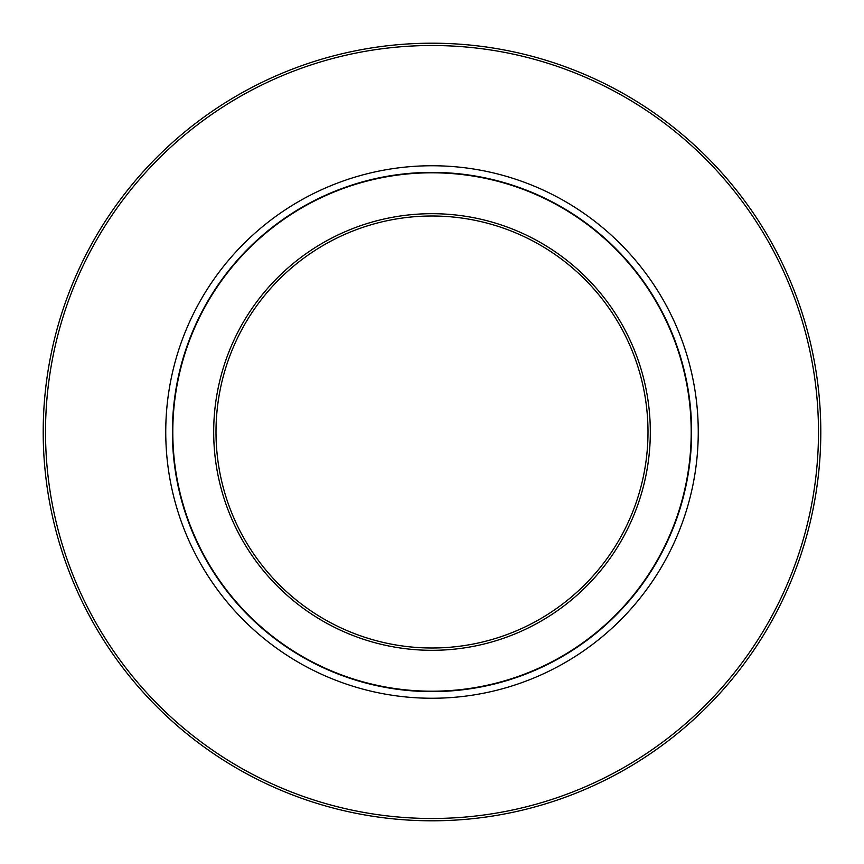 <?xml version="1.0" encoding="UTF-8"?>
<svg xmlns="http://www.w3.org/2000/svg" width="864" height="864" viewBox="0 0 864 864"><rect width="100%" height="100%" fill="white"/><g stroke="black" fill="none" stroke-linecap="round" stroke-linejoin="round"><path stroke-width="1.3" d="M432 216A216 216 0 0 1 648 432A216 216 0 0 1 432 648A216 216 0 0 1 216 432A216 216 0 0 1 432 216M432 213.689A218.311 218.311 0 0 0 213.689 432A218.311 218.311 0 0 0 432 650.311A218.311 218.311 0 0 0 650.311 432A218.311 218.311 0 0 0 432 213.689M432 172.8A259.2 259.2 0 0 1 691.2 432A259.2 259.2 0 0 1 432 691.2A259.2 259.2 0 0 1 172.8 432A259.2 259.2 0 0 1 432 172.8M432 165.748A266.252 266.252 0 0 0 165.748 432A266.252 266.252 0 0 0 432 698.252A266.252 266.252 0 0 0 698.252 432A266.252 266.252 0 0 0 432 165.748M432 45.511A386.489 386.489 0 0 0 45.511 432A386.489 386.489 0 0 0 432 818.489A386.489 386.489 0 0 0 818.489 432A386.489 386.489 0 0 0 432 45.511M432 43.2A388.8 388.8 0 0 0 43.2 432A388.8 388.8 0 0 0 432 820.8A388.8 388.8 0 0 0 820.8 432A388.8 388.8 0 0 0 432 43.2M432 172.39A259.61 259.61 0 0 1 659.686 556.729A259.61 259.61 0 0 1 213.224 571.763A259.61 259.61 0 0 1 432 172.39"/></g></svg>
